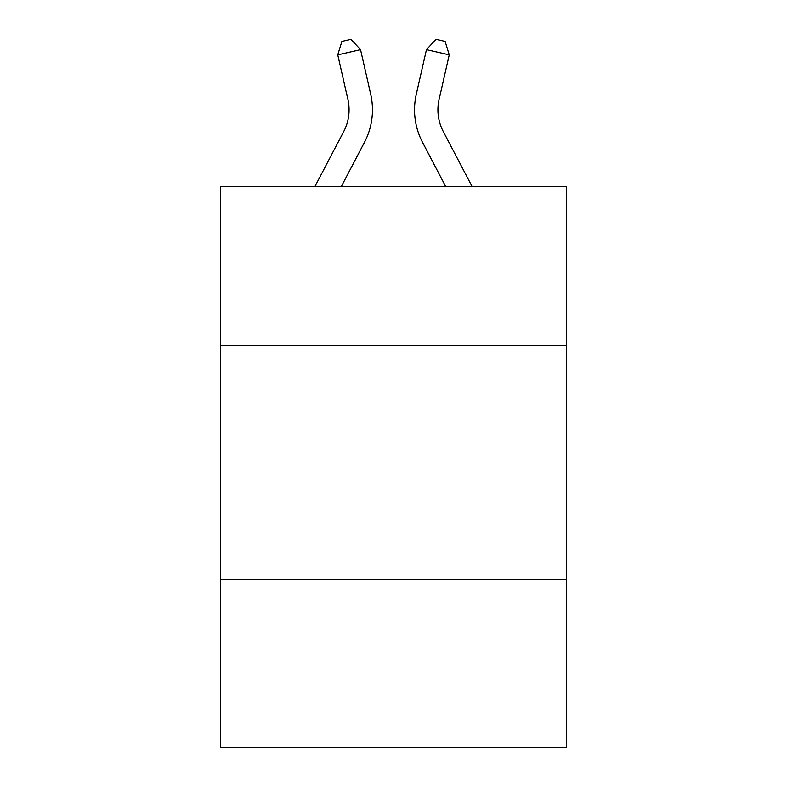 <?xml version="1.0" encoding="UTF-8"?>
<svg xmlns="http://www.w3.org/2000/svg" width="787" height="787" viewBox="0 0 787 787"><rect width="100%" height="100%" fill="white"/><g stroke="black" fill="none" stroke-linecap="round" stroke-linejoin="round"><path stroke-width="1.18" d="M566.522 345.493L566.522 186.499L220.478 186.499L220.478 345.493L566.522 345.493L566.522 747.65L220.478 747.65L220.478 345.493M566.522 579.301L220.478 579.301M347.903 99.418A46.767 46.767 -14.8 0 1 343.732 131.508A46.767 46.767 -14.8 0 0 347.903 99.418A46.767 46.767 -14.8 0 1 343.732 131.508A46.767 46.767 -14.8 0 0 347.903 99.418A46.767 46.767 -14.8 0 1 343.732 131.508A46.767 46.767 -14.8 0 0 347.903 99.418A46.767 46.767 -14.8 0 1 343.732 131.508A46.767 46.767 -14.8 0 0 347.903 99.418A46.767 46.767 -14.8 0 1 343.732 131.508A46.767 46.767 -14.8 0 0 347.903 99.418A46.767 46.767 -14.8 0 1 343.732 131.508A46.767 46.767 -14.8 0 0 347.903 99.418A46.767 46.767 -14.8 0 1 343.732 131.508A46.767 46.767 -14.8 0 0 347.903 99.418A46.767 46.767 -14.8 0 1 343.732 131.508A46.767 46.767 -14.8 0 0 347.903 99.418A46.767 46.767 -14.8 0 1 343.732 131.508A46.767 46.767 -14.8 0 0 347.903 99.418A46.767 46.767 -14.8 0 1 343.732 131.508A46.767 46.767 -14.8 0 0 347.903 99.418A46.767 46.767 -14.8 0 1 343.732 131.508A46.767 46.767 -14.8 0 0 347.903 99.418A46.767 46.767 -14.8 0 1 343.732 131.508A46.767 46.767 -14.8 0 0 347.903 99.418A46.767 46.767 -14.8 0 1 343.732 131.508A46.767 46.767 -14.8 0 0 347.903 99.418A46.767 46.767 -14.8 0 1 343.732 131.508A46.767 46.767 -14.8 0 0 347.903 99.418A46.767 46.767 -14.8 0 1 343.732 131.508A46.767 46.767 -14.8 0 0 347.903 99.418A46.767 46.767 -14.8 0 1 343.732 131.508A46.767 46.767 -14.8 0 0 347.903 99.418A46.767 46.767 -14.8 0 1 343.732 131.508A46.767 46.767 -14.8 0 0 347.903 99.418A46.767 46.767 -14.8 0 1 343.732 131.508A46.767 46.767 -14.8 0 0 347.903 99.418A46.767 46.767 -14.8 0 1 343.732 131.508A46.767 46.767 -14.8 0 0 347.903 99.418A46.767 46.767 -14.8 0 1 343.732 131.508A46.767 46.767 -14.8 0 0 347.903 99.418A46.767 46.767 -14.8 0 1 343.732 131.508A46.767 46.767 -14.8 0 0 347.903 99.418A46.767 46.767 -14.8 0 1 343.732 131.508A46.767 46.767 -14.8 0 0 347.903 99.418A46.767 46.767 -14.8 0 1 343.732 131.508A46.767 46.767 -14.8 0 0 347.903 99.418A46.767 46.767 -14.8 0 1 343.732 131.508A46.767 46.767 -14.8 0 0 347.903 99.418A46.767 46.767 -14.8 0 1 343.732 131.508A46.767 46.767 -14.8 0 0 347.903 99.418A46.767 46.767 -14.8 0 1 343.732 131.508A46.767 46.767 -14.8 0 0 347.903 99.418A46.767 46.767 -14.8 0 1 343.732 131.508A46.767 46.767 -14.8 0 0 347.903 99.418A46.767 46.767 -14.8 0 1 343.732 131.508A46.767 46.767 -14.8 0 0 347.903 99.418A46.767 46.767 -14.8 0 1 343.732 131.508A46.767 46.767 -14.8 0 0 347.903 99.418A46.767 46.767 -14.8 0 1 343.732 131.508L314.928 186.499L343.732 131.508A46.767 46.767 -18.3 0 0 347.903 99.418L337.751 54.844L341.883 41.426L351.002 39.35L360.544 49.65L370.707 94.224A70.141 70.141 165.2 0 1 364.45 142.358L341.322 186.499M472.072 186.499L443.268 131.508A46.767 46.767 18.3 0 1 439.097 99.418L449.249 54.844L426.456 49.65L416.293 94.224A70.141 70.141 -165.2 0 0 422.55 142.358L445.678 186.499M337.751 54.844L360.544 49.65L370.707 94.224M443.268 131.508A46.767 46.767 14.8 0 1 439.097 99.418A46.767 46.767 14.8 0 0 443.268 131.508A46.767 46.767 14.8 0 1 439.097 99.418A46.767 46.767 14.8 0 0 443.268 131.508A46.767 46.767 14.8 0 1 439.097 99.418A46.767 46.767 14.8 0 0 443.268 131.508A46.767 46.767 14.8 0 1 439.097 99.418A46.767 46.767 14.8 0 0 443.268 131.508A46.767 46.767 14.8 0 1 439.097 99.418A46.767 46.767 14.8 0 0 443.268 131.508A46.767 46.767 14.8 0 1 439.097 99.418A46.767 46.767 14.8 0 0 443.268 131.508A46.767 46.767 14.8 0 1 439.097 99.418A46.767 46.767 14.8 0 0 443.268 131.508A46.767 46.767 14.8 0 1 439.097 99.418A46.767 46.767 14.8 0 0 443.268 131.508A46.767 46.767 14.8 0 1 439.097 99.418A46.767 46.767 14.8 0 0 443.268 131.508A46.767 46.767 14.8 0 1 439.097 99.418A46.767 46.767 14.8 0 0 443.268 131.508A46.767 46.767 14.8 0 1 439.097 99.418A46.767 46.767 14.8 0 0 443.268 131.508A46.767 46.767 14.8 0 1 439.097 99.418A46.767 46.767 14.8 0 0 443.268 131.508A46.767 46.767 14.8 0 1 439.097 99.418A46.767 46.767 14.8 0 0 443.268 131.508A46.767 46.767 14.8 0 1 439.097 99.418A46.767 46.767 14.8 0 0 443.268 131.508A46.767 46.767 14.8 0 1 439.097 99.418A46.767 46.767 14.8 0 0 443.268 131.508A46.767 46.767 14.8 0 1 439.097 99.418A46.767 46.767 14.8 0 0 443.268 131.508A46.767 46.767 14.8 0 1 439.097 99.418A46.767 46.767 14.8 0 0 443.268 131.508A46.767 46.767 14.8 0 1 439.097 99.418A46.767 46.767 14.8 0 0 443.268 131.508A46.767 46.767 14.8 0 1 439.097 99.418A46.767 46.767 14.8 0 0 443.268 131.508A46.767 46.767 14.8 0 1 439.097 99.418A46.767 46.767 14.8 0 0 443.268 131.508A46.767 46.767 14.8 0 1 439.097 99.418A46.767 46.767 14.8 0 0 443.268 131.508A46.767 46.767 14.8 0 1 439.097 99.418A46.767 46.767 14.8 0 0 443.268 131.508A46.767 46.767 14.8 0 1 439.097 99.418A46.767 46.767 14.8 0 0 443.268 131.508A46.767 46.767 14.8 0 1 439.097 99.418A46.767 46.767 14.8 0 0 443.268 131.508A46.767 46.767 14.8 0 1 439.097 99.418A46.767 46.767 14.8 0 0 443.268 131.508A46.767 46.767 14.8 0 1 439.097 99.418A46.767 46.767 14.8 0 0 443.268 131.508A46.767 46.767 14.8 0 1 439.097 99.418A46.767 46.767 14.8 0 0 443.268 131.508A46.767 46.767 14.8 0 1 439.097 99.418A46.767 46.767 14.8 0 0 443.268 131.508A46.767 46.767 14.8 0 1 439.097 99.418A46.767 46.767 14.8 0 0 443.268 131.508A46.767 46.767 14.8 0 1 439.097 99.418M449.249 54.844L445.117 41.426L435.998 39.35L426.456 49.65L416.293 94.224"/></g></svg>
